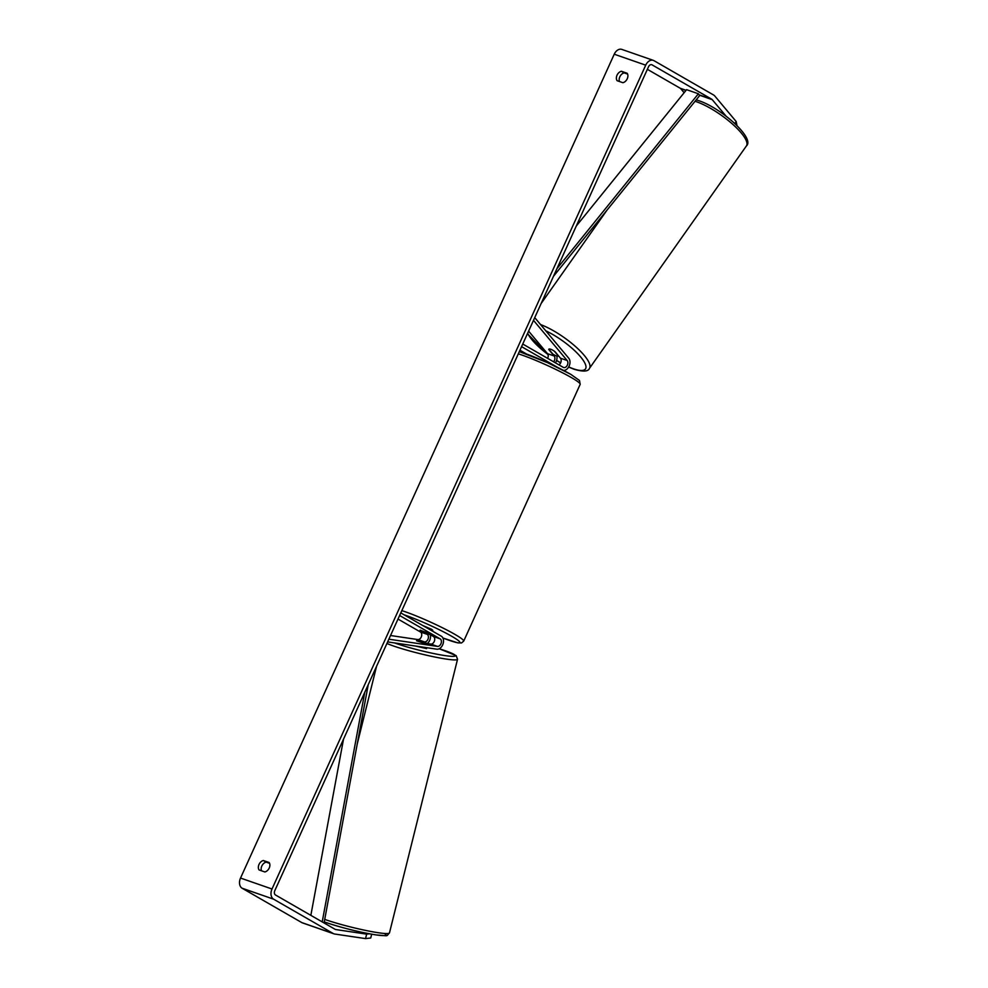 <?xml version="1.0" encoding="UTF-8"?>
<svg xmlns="http://www.w3.org/2000/svg" width="988" height="988" viewBox="0 0 988 988"><rect width="100%" height="100%" fill="white"/><g stroke="black" fill="none" stroke-linecap="round" stroke-linejoin="round"><path stroke-width="1.48" d="M416.627 640.718L424.494 641.891A4.051 2.803 109.2 0 0 428.113 638.903A4.051 2.803 109.2 0 0 427.125 634.308L420.098 630.183L426.408 632.456L433.423 636.494A4.051 2.803 -70.8 0 1 434.411 641.089A4.051 2.803 -70.8 0 1 430.78 644.077L422.926 642.904L416.615 640.792M387.629 641.904L436.782 649.19A6.941 4.804 109.2 0 0 442.982 644.077A6.941 4.804 109.2 0 0 441.303 636.198L400.795 612.881M388.864 639.199L437.474 646.399A4.051 2.803 109.2 0 0 441.093 643.41A4.051 2.803 109.2 0 0 440.105 638.828L399.609 615.499M390.532 635.519L417.801 639.557A4.051 2.803 109.2 0 0 421.431 636.568A4.051 2.803 109.2 0 0 420.443 631.987L397.991 619.056M427.557 643.336A6.941 4.804 109.2 0 0 430.41 635.012M558.936 364.868A4.051 2.803 109.2 0 0 560.468 358.187L555.034 351.691A5.78 1.593 -144.8 0 0 550.773 349.27A5.78 1.593 -144.8 0 0 548.822 349.246A5.78 1.593 -144.8 0 0 548.735 349.493L554.182 355.989A4.051 2.803 -70.8 0 1 553.626 361.806M534.73 317.63L568.755 358.236A6.941 4.804 -70.8 0 1 569.212 365.893A6.941 4.804 -70.8 0 1 563.58 370.426M533.495 320.347L567.161 360.509A4.051 2.803 -70.8 0 1 567.26 365.338A4.051 2.803 -70.8 0 1 563.592 367.511A4.051 2.803 -70.8 0 1 563.246 367.351L522.751 344.034M528.605 331.128L547.488 353.667A4.051 2.803 -70.8 0 1 547.648 358.372M557.627 367.425L521.565 346.652M526.53 354L519.947 350.209M556.849 356.051A6.941 4.804 -70.8 0 1 555.441 362.855M558.282 355.89L554.317 351.172A5.78 1.593 -144.8 0 0 550.773 349.27A5.78 1.593 -144.8 0 0 548.822 349.246L552.774 353.976A5.78 1.593 -144.8 0 0 556.318 355.878A5.78 1.593 -144.8 0 0 558.269 355.915A5.78 1.593 -144.8 0 0 558.282 355.89L558.269 355.915M627.17 73.273A5.78 4.125 119.9 0 1 627.244 78.768A5.78 4.125 119.9 0 1 622.885 82.708L617.105 80.695A5.78 4.125 119.9 0 1 617.018 75.212A5.78 4.125 119.9 0 1 621.378 71.26L627.17 73.273M269.23 868.02A5.78 4.125 -60.1 0 0 269.144 862.524L263.364 860.511A5.78 4.125 -60.1 0 0 259.004 864.463A5.78 4.125 -60.1 0 0 259.078 869.946L264.87 871.959A5.78 4.125 -60.1 0 0 269.23 868.02M269.576 863.314L266.167 862.129A5.78 4.125 -60.1 0 0 261.462 870.774M371.673 934.216L370.735 938.007L365.548 938.6L366.659 934.129L335.759 929.547A3.47 2.408 -70.8 0 1 335.451 929.473A3.47 2.408 -70.8 0 1 335.167 929.35L275.479 894.98A3.47 2.408 -70.8 0 1 274.812 890.62L648.523 66.776A3.47 2.408 -70.8 0 1 651.759 64.714A3.47 2.408 -70.8 0 1 652.043 64.85L711.731 99.22A3.47 2.408 -70.8 0 1 712.225 99.64L726.069 116.139M619.476 81.522A5.78 4.125 119.9 0 1 624.181 72.877L627.59 74.063M365.548 938.6L334.648 934.018A8.089 5.607 -70.8 0 1 333.932 933.845A8.089 5.607 -70.8 0 1 333.265 933.537L273.577 899.166A8.089 5.607 -70.8 0 1 272.009 889.002L645.72 65.171A8.089 5.607 -70.8 0 1 653.278 60.354A8.089 5.607 -70.8 0 1 653.945 60.651L713.632 95.021A8.089 5.607 -70.8 0 1 714.793 96.009L736.184 121.536L736.986 125.55M333.932 933.845L302.464 922.891A8.089 5.607 -70.8 0 1 301.797 922.594L242.109 888.224A8.089 5.607 -70.8 0 1 240.529 878.06L614.24 54.217A8.089 5.607 -70.8 0 1 621.81 49.4L653.278 60.354M647.362 69.321L680.263 88.265A3.47 2.408 -70.8 0 1 680.757 88.685L684.128 92.711M734.813 123.475L736.184 121.536M366.659 934.129L369.463 933.808M266.167 862.129L263.364 860.511M624.181 72.877L621.378 71.26M427.792 643.559L416.566 640.792L427.767 643.633M426.754 647.708L426.544 648.597L415.59 646.053M432.398 631.073L432.769 630.245L431.435 629.233L422.605 625.441M430.657 634.901L420.11 630.171L430.62 634.975M322.212 921.878L364.757 692.329M310.85 915.345L343.515 739.16M324.064 922.953L368.24 684.647M576.263 226.054L686.598 89.673L698.393 93.774L556.96 268.625M698.393 93.774L699.64 95.614L553.465 276.319M433.423 636.494L440.105 638.828M430.78 644.077L437.474 646.399M420.443 631.987L427.125 634.308M417.801 639.557L424.494 641.891M560.468 358.187L567.161 360.509M547.488 353.667L554.182 355.989M695.046 101.282A38.433 10.596 35.2 0 1 696.577 101.789A38.433 10.596 35.2 0 1 732.392 124.006A38.433 10.596 35.2 0 1 746.409 145.94C755.314 138.468 721.611 108.223 698.911 100.714L696.207 99.862M568.631 367.067L574.114 369.277C583.155 371.896 588.268 371.599 589.441 368.388A38.433 10.596 -144.8 0 0 575.893 346.887A38.433 10.596 -144.8 0 0 540.547 324.57M545.784 330.807A35.543 9.806 35.2 0 1 582.525 359.336A35.543 9.806 35.2 0 1 573.472 368.82A35.543 9.806 35.2 0 1 568.705 366.919M560.665 362.806A35.543 9.806 35.2 0 1 556.602 360.373M547.945 354.445A35.543 9.806 35.2 0 1 527.666 333.191M614.24 54.217L645.72 65.171M240.529 878.06L272.009 889.002M680.757 88.685L685.931 90.488M699.319 95.144L712.225 99.64M680.263 88.265L686.092 90.291M699.096 94.823L711.731 99.22M301.797 922.594L333.265 933.537M242.109 888.224L273.577 899.166M324.731 919.396A38.433 3.619 14 0 0 325.558 919.692A38.433 3.619 14 0 0 365.893 930.474A38.433 3.619 14 0 0 389.47 932.907C385.653 936.636 390.001 935.945 376.206 934.944C359.62 932.227 343.095 928.152 326.608 922.718L324.274 921.878M389.47 932.907L457.543 659.268A38.433 3.619 -166 0 1 433.967 656.835A38.433 3.619 -166 0 1 393.632 646.041A38.433 3.619 -166 0 1 386.926 643.46M394.62 642.941A35.543 3.347 14 0 0 396.324 643.546A35.543 3.347 14 0 0 445.119 655.612A35.543 3.347 14 0 0 445.539 650.845A35.543 3.347 14 0 0 439.178 648.77M384.283 933.438A35.543 3.347 -166 0 1 369.389 933.784A35.543 3.347 -166 0 1 326.867 922.78M401.82 610.633A38.433 3.619 24.4 0 1 454.851 634.345A38.433 3.619 24.4 0 1 463.705 641.113L461.532 642.941L457.802 642.867L442.908 638.013M442.896 638.001A35.543 3.347 -155.6 0 0 451.701 636.272A35.543 3.347 -155.6 0 0 404.24 614.869M519.317 351.617L547.438 362.621L570.817 374.353L579.499 380.491L580.191 384.32A38.433 3.619 -155.6 0 0 571.336 377.552A38.433 3.619 -155.6 0 0 518.305 353.84M519.293 351.654A35.543 3.347 24.4 0 1 570.558 374.242M589.441 368.388L746.409 145.94M541.152 303.477L607.089 210.024M527.431 333.709L548.019 354.643M556.565 360.484L560.616 362.917M439.203 648.758L456.16 655.624L457.543 659.268M376.576 666.283L357.236 743.989M580.191 384.32L463.705 641.113"/></g></svg>
